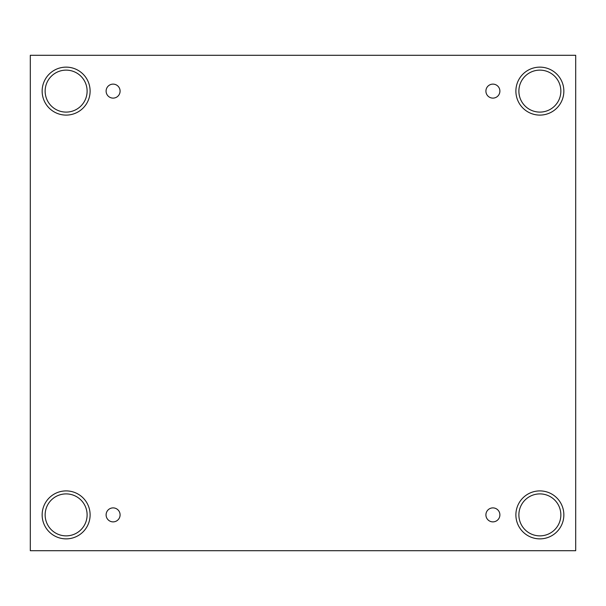 <?xml version="1.0" encoding="UTF-8"?>
<svg xmlns="http://www.w3.org/2000/svg" width="606" height="606" viewBox="0 0 606 606"><rect width="100%" height="100%" fill="white"/><g stroke="black" fill="none" stroke-linecap="round" stroke-linejoin="round"><path stroke-width="0.91" d="M575.7 55.29L30.3 55.29L30.3 550.71L575.7 550.71L575.7 55.29M113.102 521.88A6.999 6.999 0 0 1 107.042 511.388A6.999 6.999 0 0 1 119.162 511.388A6.999 6.999 0 0 1 113.102 521.88M492.898 521.88A6.999 6.999 0 0 1 486.838 511.388A6.999 6.999 0 0 1 498.958 511.388A6.999 6.999 0 0 1 492.898 521.88M492.898 98.111A6.999 6.999 0 0 1 486.838 87.62A6.999 6.999 0 0 1 498.958 87.62A6.999 6.999 0 0 1 492.898 98.111M113.102 98.111A6.999 6.999 0 0 1 107.042 87.62A6.999 6.999 0 0 1 119.162 87.62A6.999 6.999 0 0 1 113.102 98.111M539.87 538.87A23.99 23.99 0 0 1 519.1 502.889A23.99 23.99 0 0 1 560.641 502.889A23.99 23.99 0 0 1 539.87 538.87M66.13 538.87A23.99 23.99 0 0 1 45.359 502.889A23.99 23.99 0 0 1 86.9 502.889A23.99 23.99 0 0 1 66.13 538.87M66.13 115.102A23.99 23.99 0 0 1 45.359 79.121A23.99 23.99 0 0 1 86.9 79.121A23.99 23.99 0 0 1 66.13 115.102M539.87 115.102A23.99 23.99 0 0 1 519.1 79.121A23.99 23.99 0 0 1 560.641 79.121A23.99 23.99 0 0 1 539.87 115.102M518.88 91.12A20.99 20.99 0 0 1 550.362 72.94A20.99 20.99 0 0 1 550.362 109.292A20.99 20.99 0 0 1 518.88 91.12M45.139 91.12A20.99 20.99 0 0 1 76.621 72.94A20.99 20.99 0 0 1 76.621 109.292A20.99 20.99 0 0 1 45.139 91.12M45.139 514.88A20.99 20.99 0 0 1 76.621 496.708A20.99 20.99 0 0 1 76.621 533.06A20.99 20.99 0 0 1 45.139 514.88M518.88 514.88A20.99 20.99 0 0 1 550.362 496.708A20.99 20.99 0 0 1 550.362 533.06A20.99 20.99 0 0 1 518.88 514.88"/></g></svg>
